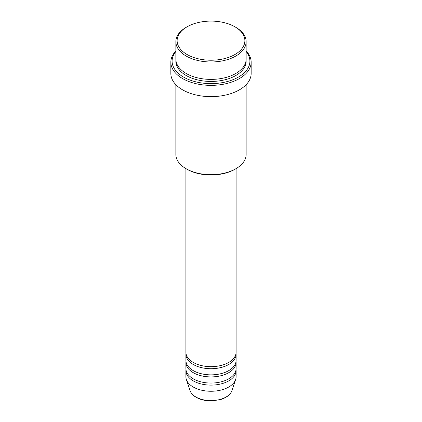 <?xml version="1.0" encoding="UTF-8"?>
<svg xmlns="http://www.w3.org/2000/svg" width="422" height="422" viewBox="0 0 422 422"><rect width="100%" height="100%" fill="white"/><g stroke="black" fill="none" stroke-linecap="round" stroke-linejoin="round"><path stroke-width="0.63" d="M185.902 168.605L185.902 352.175A25.098 14.49 0 0 0 193.25 362.424A25.098 14.49 0 0 0 220.606 365.563A25.098 14.49 0 0 0 236.098 352.175L236.098 168.605M185.965 353.198A25.098 14.49 0 0 0 185.902 354.222A25.098 14.49 0 0 0 193.25 364.471A25.098 14.49 0 0 0 220.606 367.615A25.098 14.49 0 0 0 236.098 354.222A25.098 14.49 0 0 0 236.035 353.198M185.902 354.222L185.902 360.372A25.098 14.49 0 0 0 193.25 370.621A25.098 14.49 0 0 0 220.606 373.76A25.098 14.49 0 0 0 236.098 360.372L236.098 354.222M185.965 361.396A25.098 14.49 0 0 0 185.902 362.424A25.098 14.49 0 0 0 193.25 372.668A25.098 14.49 0 0 0 220.606 375.812A25.098 14.49 0 0 0 236.098 362.424A25.098 14.49 0 0 0 236.035 361.396M185.902 362.424L185.902 368.57A25.098 14.49 0 0 0 193.25 378.819A25.098 14.49 0 0 0 220.606 381.957A25.098 14.49 0 0 0 236.098 368.57L236.098 362.424M185.965 369.593A25.098 14.49 0 0 0 185.902 370.621A25.098 14.49 0 0 0 193.25 380.866A25.098 14.49 0 0 0 220.606 384.009A25.098 14.49 0 0 0 236.098 370.621A25.098 14.49 0 0 0 236.035 369.593M187.041 54.496A33.887 19.565 0 0 0 234.959 54.496A33.887 19.565 0 0 0 234.959 26.829L235.845 27.34A35.142 20.288 180 0 1 235.851 27.34A35.142 20.288 180 0 1 246.142 41.688A35.142 20.288 180 0 1 224.446 60.43A35.142 20.288 180 0 1 186.155 56.036A35.142 20.288 180 0 1 175.858 41.688A35.142 20.288 180 0 1 186.149 27.34L187.041 26.829A33.887 19.565 0 0 0 187.041 54.496M235.851 168.753L234.959 169.264A33.887 19.565 180 0 1 187.041 169.264L186.155 168.753A35.142 20.288 0 0 0 235.851 168.753A35.142 20.288 0 0 0 246.142 154.405L246.142 84.68M175.858 51.516A38.903 22.461 0 0 0 183.491 77.041A38.903 22.461 0 0 0 233.429 79.51A38.903 22.461 0 0 0 246.142 51.516M246.142 50.956A40.159 23.184 180 0 1 251.159 62.182A40.159 23.184 180 0 1 226.366 83.603A40.159 23.184 180 0 1 182.605 78.576A40.159 23.184 180 0 1 170.841 62.182A40.159 23.184 180 0 1 175.858 50.956M175.858 41.688L175.858 59.106A35.142 20.288 0 0 0 186.155 73.454A35.142 20.288 0 0 0 224.446 77.854A35.142 20.288 0 0 0 246.142 59.106L246.142 41.688M170.841 62.182L170.841 73.454A40.159 23.184 0 0 0 182.605 89.849A40.159 23.184 0 0 0 226.366 94.876A40.159 23.184 0 0 0 251.159 73.454L251.159 62.182M185.902 370.621L185.902 376.767A25.098 14.49 0 0 0 186.355 379.515A25.098 14.49 0 0 0 193.25 387.016A25.098 14.49 0 0 0 218.353 390.624A25.098 14.49 0 0 0 235.645 379.515A25.098 14.49 0 0 0 236.098 376.767L236.098 370.621M235.851 27.34L234.959 26.829A33.887 19.565 0 0 0 187.041 26.829M175.858 84.68L175.858 154.405A35.142 20.288 0 0 0 186.149 168.753A35.142 20.288 0 0 0 186.155 168.753L187.041 169.264M195.929 397.007A21.316 12.307 0 0 0 217.246 400.072A21.316 12.307 0 0 0 231.926 390.635C230.338 394.776 226.514 397.761 220.448 399.592L210.963 400.9C205.256 400.853 200.318 399.666 196.156 397.334C193.044 395.53 191.013 393.299 190.074 390.635A21.316 12.307 0 0 0 195.929 397.007M246.095 60.135A35.142 20.288 180 0 1 225.264 79.7A35.142 20.288 180 0 1 186.155 75.501A35.142 20.288 180 0 1 175.905 60.135M231.926 390.635L235.645 379.515M190.074 390.635L186.355 379.515"/></g></svg>

